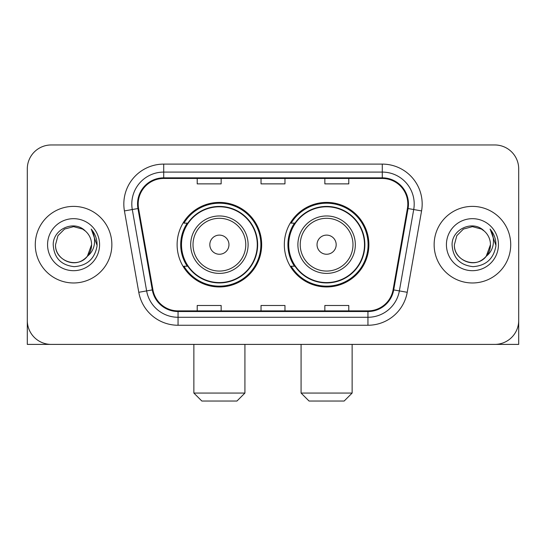<?xml version="1.0" encoding="UTF-8"?>
<svg xmlns="http://www.w3.org/2000/svg" width="546" height="546" viewBox="0 0 546 546"><rect width="100%" height="100%" fill="white"/><g stroke="black" fill="none" stroke-linecap="round" stroke-linejoin="round"><path stroke-width="0.82" d="M284.329 244.683A42.281 42.281 0 0 0 326.61 286.957A42.281 42.281 0 0 0 368.884 244.683A42.281 42.281 0 0 0 326.61 202.402A42.281 42.281 0 0 0 284.329 244.683M177.116 244.683A42.281 42.281 0 0 0 219.39 286.957A42.281 42.281 0 0 0 261.671 244.683A42.281 42.281 0 0 0 219.39 202.402A42.281 42.281 0 0 0 177.116 244.683M187.251 266.216A38.691 38.691 0 0 1 187.251 223.143M294.465 266.216A38.691 38.691 0 0 1 294.465 223.143M27.3 168.898L27.3 320.468A23.928 23.928 0 0 0 51.228 344.396L494.772 344.396A23.928 23.928 0 0 0 518.7 320.468L518.7 168.898A23.928 23.928 0 0 0 494.772 144.963L51.228 144.963A23.928 23.928 0 0 0 27.3 168.898L27.3 320.468M35.278 244.683A38.288 38.288 0 0 0 73.567 282.971A38.288 38.288 0 0 0 111.862 244.683A38.288 38.288 0 0 0 73.567 206.388A38.288 38.288 0 0 0 35.278 244.683A38.288 38.288 0 0 0 73.567 282.971A38.288 38.288 0 0 0 111.862 244.683A38.288 38.288 0 0 0 73.567 206.388A38.288 38.288 0 0 0 35.278 244.683M434.138 244.683A38.288 38.288 0 0 0 472.433 282.971A38.288 38.288 0 0 0 510.722 244.683A38.288 38.288 0 0 0 472.433 206.388A38.288 38.288 0 0 0 434.138 244.683A38.288 38.288 0 0 0 472.433 282.971A38.288 38.288 0 0 0 510.722 244.683A38.288 38.288 0 0 0 472.433 206.388A38.288 38.288 0 0 0 434.138 244.683M138.186 203.999A25.525 25.525 0 0 1 163.711 178.467L382.289 178.467A25.525 25.525 0 0 1 407.425 208.429L393.079 289.796A25.525 25.525 0 0 1 367.943 310.892L178.057 310.892A25.525 25.525 0 0 1 152.921 289.796L138.575 208.429A25.525 25.525 0 0 1 138.186 203.999M137.544 203.999A26.167 26.167 0 0 0 137.94 208.538L152.293 289.906A26.167 26.167 0 0 0 178.057 311.527L367.943 311.527A26.167 26.167 0 0 0 393.707 289.906L408.06 208.538A26.167 26.167 0 0 0 382.289 177.832L163.711 177.832A26.167 26.167 0 0 0 137.544 203.999M124.433 210.92A39.885 39.885 0 0 1 163.711 164.107L382.289 164.107A39.885 39.885 0 0 1 421.567 210.92L407.22 292.294A39.885 39.885 0 0 1 367.943 325.252L178.057 325.252A39.885 39.885 0 0 1 138.78 292.294L124.433 210.92L132.289 209.534A31.907 31.907 0 0 1 163.711 172.086L382.289 172.086A31.907 31.907 0 0 1 413.711 209.534L399.365 290.909A31.907 31.907 0 0 1 367.943 317.274L178.057 317.274A31.907 31.907 0 0 1 146.635 290.909L132.289 209.534A31.907 31.907 0 0 1 131.804 203.999M494.772 144.963L51.228 144.963M51.228 344.396L494.772 344.396M426.167 344.396L518.7 344.396L518.7 168.898M393.707 289.906L399.365 290.909L413.711 209.534L421.567 210.92M261.036 178.467L261.036 183.872L284.964 183.872L284.964 178.467M197.215 178.467L197.215 183.872L221.15 183.872L221.15 178.467M324.85 178.467L324.85 183.872L348.785 183.872L348.785 178.467M284.964 310.892L284.964 305.487L261.036 305.487L261.036 310.892M221.15 310.892L221.15 305.487L197.215 305.487L197.215 310.892M348.785 310.892L348.785 305.487L324.85 305.487L324.85 310.892M85.381 231.06A18.032 18.032 0 0 1 91.598 244.683C91.353 251.481 88.35 256.681 82.582 260.292C71.349 267.492 54.928 258.012 55.542 244.683L57.958 235.667L64.551 229.067L73.567 226.651L82.582 229.067L85.381 231.06C74.317 219.465 53.017 229.013 53.215 244.683C54.027 257.849 61.002 265.172 74.147 266.66C87.094 265.725 94.724 258.845 97.045 246.034L97.079 244.683C97.011 238.766 95.045 233.572 91.175 229.102C94.117 233.927 95.154 239.121 94.287 244.683C93.441 249.413 91.141 253.269 87.38 256.265A18.032 18.032 0 0 0 91.598 244.683L87.34 256.32M87.38 256.265C77.812 269.198 54.6 260.927 55.542 244.683M47.563 244.683A26.003 26.003 0 0 0 73.567 270.686A26.003 26.003 0 0 0 99.577 244.683A26.003 26.003 0 0 0 73.567 218.673A26.003 26.003 0 0 0 47.563 244.683M91.353 229.3L97.072 245.366M27.3 312.489L27.3 344.396L119.833 344.396M236.944 401.037L201.843 401.037L193.864 393.059L244.922 393.059L236.944 401.037M228.965 244.683A9.575 9.575 0 0 0 219.39 235.108A9.575 9.575 0 0 0 209.821 244.683A9.575 9.575 0 0 0 219.39 254.252A9.575 9.575 0 0 0 228.965 244.683M248.109 244.683A28.72 28.72 0 0 0 219.39 215.963A28.72 28.72 0 0 0 190.677 244.683A28.72 28.72 0 0 0 219.39 273.396A28.72 28.72 0 0 0 248.109 244.683A28.72 28.72 0 0 1 219.39 273.396A28.72 28.72 0 0 1 190.677 244.683M257.282 244.683A37.892 37.892 0 0 0 219.39 206.791A37.892 37.892 0 0 0 181.504 244.683A37.892 37.892 0 0 0 219.39 282.575A37.892 37.892 0 0 0 257.282 244.683M260.872 244.683A41.482 41.482 0 0 1 183.941 266.216L187.783 266.216A38.247 38.247 0 0 0 244.697 273.362A38.247 38.247 0 0 0 244.697 215.998A38.247 38.247 0 0 0 187.783 223.143L183.941 223.143A41.482 41.482 0 0 1 260.872 244.683M344.157 401.037L309.056 401.037L301.078 393.059L352.136 393.059L344.157 401.037M336.179 244.683A9.575 9.575 0 0 0 326.61 235.108A9.575 9.575 0 0 0 317.035 244.683A9.575 9.575 0 0 0 326.61 254.252A9.575 9.575 0 0 0 336.179 244.683M355.323 244.683A28.72 28.72 0 0 0 326.61 215.963A28.72 28.72 0 0 0 297.891 244.683A28.72 28.72 0 0 0 326.61 273.396A28.72 28.72 0 0 0 355.323 244.683A28.72 28.72 0 0 1 326.61 273.396A28.72 28.72 0 0 1 297.891 244.683M364.496 244.683A37.892 37.892 0 0 0 326.61 206.791A37.892 37.892 0 0 0 288.718 244.683A37.892 37.892 0 0 0 326.61 282.575A37.892 37.892 0 0 0 364.496 244.683M368.086 244.683A41.482 41.482 0 0 1 291.155 266.216L294.997 266.216A38.247 38.247 0 0 0 351.911 273.362A38.247 38.247 0 0 0 351.911 215.998A38.247 38.247 0 0 0 294.997 223.143L291.155 223.143A41.482 41.482 0 0 1 368.086 244.683M484.241 231.06A18.032 18.032 0 0 1 490.458 244.683C490.219 251.481 487.209 256.681 481.449 260.292C470.208 267.492 453.787 258.012 454.402 244.683L456.818 235.667L463.418 229.067L472.433 226.651L481.449 229.067L484.241 231.06C473.177 219.465 451.876 229.013 452.074 244.683C452.887 257.849 459.868 265.172 473.013 266.66C485.954 265.725 493.584 258.845 495.904 246.034L495.945 244.683C495.877 238.766 493.912 233.572 490.042 229.102C492.983 233.927 494.021 239.121 493.147 244.683C492.308 249.413 490.008 253.269 486.247 256.265A18.032 18.032 0 0 0 490.458 244.683L486.199 256.32M486.247 256.265C476.678 269.198 453.467 260.927 454.402 244.683M446.423 244.683A26.003 26.003 0 0 0 472.433 270.686A26.003 26.003 0 0 0 498.437 244.683A26.003 26.003 0 0 0 472.433 218.673A26.003 26.003 0 0 0 446.423 244.683M490.219 229.3L495.932 245.366M382.289 164.107L382.289 177.832M132.289 209.534L137.94 208.538M178.057 325.252L178.057 311.527M367.943 311.527L367.943 325.252M138.78 292.294L152.293 289.906M408.06 208.538L413.711 209.534M163.711 164.107L163.711 177.832M399.365 290.909L407.22 292.294M245.775 244.683A26.379 26.379 0 0 0 219.39 218.298A26.379 26.379 0 0 0 193.011 244.683A26.379 26.379 0 0 0 219.39 271.062A26.379 26.379 0 0 0 245.775 244.683M352.989 244.683A26.379 26.379 0 0 0 326.61 218.298A26.379 26.379 0 0 0 300.225 244.683A26.379 26.379 0 0 0 326.61 271.062A26.379 26.379 0 0 0 352.989 244.683M244.922 344.396L244.922 393.059M193.864 344.396L193.864 393.059M352.136 344.396L352.136 393.059M301.078 344.396L301.078 393.059"/></g></svg>
